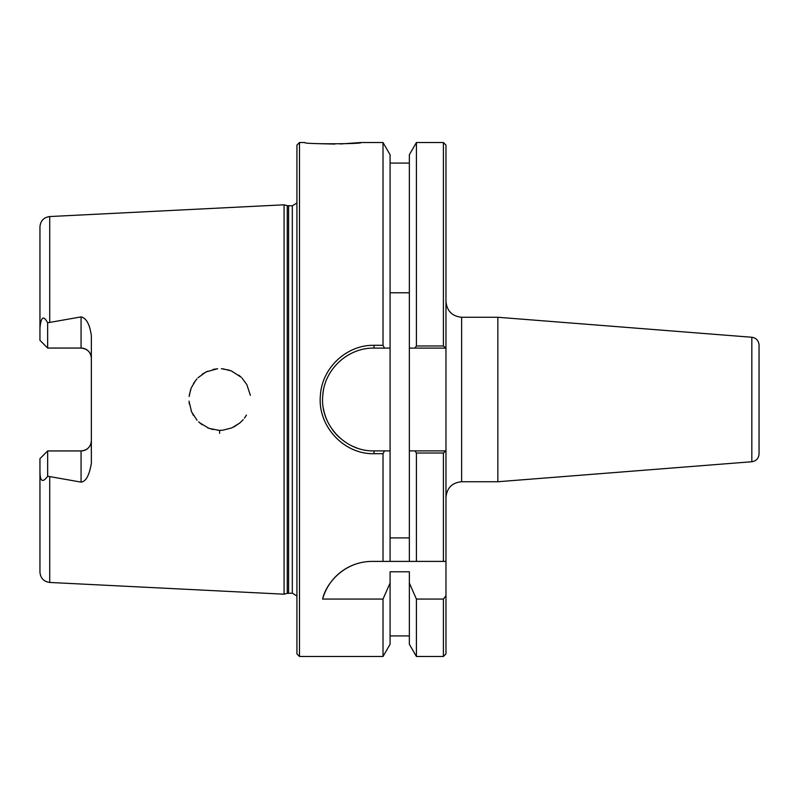 <?xml version="1.0" encoding="UTF-8"?>
<svg xmlns="http://www.w3.org/2000/svg" width="799" height="799" viewBox="0 0 799 799"><rect width="100%" height="100%" fill="white"/><g stroke="black" fill="none" stroke-linecap="round" stroke-linejoin="round"><path stroke-width="1.2" d="M445.972 301.603C446.971 311.051 452.194 316.274 461.632 317.263L497.837 317.263L497.837 481.737L461.632 481.737L461.632 317.263M445.972 653.902L445.972 595.744L443.405 599.07L443.405 656.478L445.972 653.902M443.405 345.977L445.972 348.104L445.972 145.098L443.405 142.522L443.405 345.977L416.409 345.977L414.951 348.104L445.972 348.104L445.972 595.744M497.837 317.263L751.829 337.258C756.263 337.987 758.67 340.594 759.05 345.068L759.05 453.932L759.05 345.068M759.05 426.197L759.05 372.803M390.082 292.784L409.348 292.784M409.348 537.907L390.082 537.907M384.479 348.104L390.082 348.104L390.082 154.746L383.021 142.522L383.021 345.308L374.022 345.308C346.636 344.749 321.897 367.92 320.399 395.435C317.353 425.857 343.71 454.491 374.022 453.692L383.021 453.692L384.479 450.896L374.022 450.896C345.048 451.645 319.85 424.499 322.766 395.645C324.194 369.547 347.845 347.575 374.022 348.104L384.479 348.104L383.021 345.308M414.951 450.896L416.409 453.023L443.405 453.023L445.922 450.896L409.348 450.896L409.348 348.104L414.951 348.104M299.495 656.478L299.495 142.522L296.928 145.098L296.928 653.902L299.495 656.478L383.021 656.478L390.082 644.254L390.082 583.06L383.021 599.07L322.626 599.07C325.762 583.959 343.71 561.457 372.154 561.397L445.972 561.397M390.082 561.397L390.082 348.104M323.505 390.022A51.396 51.396 0 0 0 322.726 396.274M323.435 408.629A51.396 51.396 0 0 0 327.28 420.883M332.544 429.862A51.396 51.396 0 0 0 339.815 437.862M352.429 446.142A51.396 51.396 0 0 0 356.823 447.929M390.082 450.896L384.479 450.896M383.021 656.478L383.021 599.07M443.405 453.023L443.405 561.397M49.718 582.451L284.074 594.196L284.074 204.804L49.718 216.549C43.745 217.388 40.489 220.804 39.95 226.816L39.95 328.139C41.378 312.769 45.223 318.431 47.66 322.786L81.069 316.893C86.322 318.032 89.748 324.284 91.346 335.65L91.346 463.35C89.308 475.385 85.883 481.637 81.069 482.117L47.66 476.214C42.527 483.255 39.96 481.467 39.95 470.861L39.95 572.184C40.489 578.196 43.745 581.612 49.718 582.451L49.718 476.993M219.595 433.368L219.705 430.341M246.442 415.081L244.434 418.097M243.186 419.645L239.68 423.1L231.68 427.974M223.041 430.172L220.134 430.331M219.296 430.331L217.678 430.262M212.963 429.562L207.5 427.765M202.227 424.818L198.601 421.862M193.468 415.49L191.221 410.996M189.333 404.064L189.033 401.098M189.333 394.936L191.211 388.024M193.468 383.51L196.904 378.876M202.227 374.182L207.5 371.235M212.963 369.438L217.628 368.738M223.041 368.828L231.68 371.026M238.771 375.16L240.958 377.038M250.387 395.345L246.831 384.599L242.037 378.107M241.228 377.288L231.32 370.886M229.293 370.147L221.353 368.699M217.528 368.748L206.022 371.925L197.972 377.757M195.545 380.504L191.231 387.984M190.641 389.562L189.143 396.504M189.063 401.468L191.58 411.855L197.033 420.264M199.351 422.551L208.958 428.354L218.826 430.321M222.901 430.182L231.95 427.855M234.007 426.886L239.89 422.921L243.056 419.795M244.774 417.637L246.412 415.13M299.495 142.522L304.868 142.522C302.042 144.319 364.554 144.06 360.938 142.522L340.274 143.98M334.831 144.08L318.262 143.66M383.021 561.397L383.021 453.692M360.938 142.522L383.021 142.522M372.154 561.397A51.396 51.396 0 0 0 322.626 599.07M443.405 599.07L416.409 599.07L409.348 583.06L409.348 571.784L390.082 571.784L390.082 583.06M91.346 358.332C90.846 352.199 87.421 348.773 81.069 348.054A10.277 10.277 0 0 1 91.346 358.332M39.95 470.861L39.95 458.656L47.66 450.946L81.069 450.946C87.421 450.227 90.846 446.801 91.346 440.668A10.277 10.277 0 0 1 81.069 450.946L81.069 482.117M39.95 328.139L39.95 340.344L47.66 348.054L47.64 322.756M47.66 450.946L47.66 476.214M47.66 348.054L81.069 348.054L81.069 316.893M416.409 599.07L416.409 656.478L443.405 656.478M416.409 453.023L416.409 561.397M416.409 656.478L409.348 644.254L409.348 583.06M409.348 561.397L409.348 450.896M409.348 348.104L409.348 154.746L416.409 142.522L416.409 345.977M287.26 205.653L292.314 205.832L292.314 593.168L287.26 593.347L287.26 205.653L284.074 204.804M292.314 205.832L296.928 202.956M751.829 337.258L751.829 461.742C756.263 461.013 758.67 458.406 759.05 453.932M49.718 322.007L49.718 216.549M374.022 453.692L374.022 450.896M374.022 348.104L374.022 345.308M288.589 593.168L288.589 205.832M461.632 481.737C452.124 482.666 446.911 487.889 445.972 497.397M751.829 461.742L497.837 481.737M409.348 635.914L390.082 635.914M416.409 142.522L443.405 142.522M409.348 163.086L390.082 163.086M287.26 593.347L284.074 594.196M292.314 593.168L296.928 596.044"/></g></svg>
